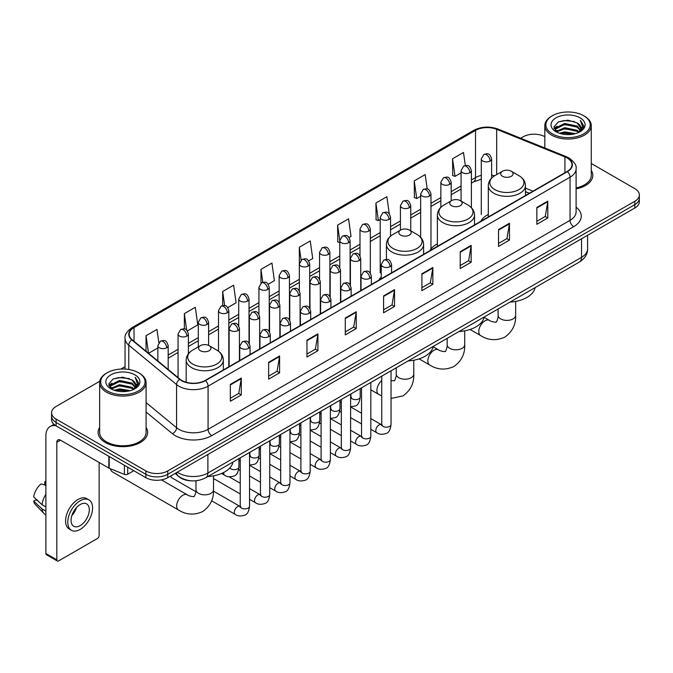 <?xml version="1.0" encoding="UTF-8"?>
<svg xmlns="http://www.w3.org/2000/svg" width="673" height="673" viewBox="0 0 673 673"><rect width="100%" height="100%" fill="white"/><g stroke="black" fill="none" stroke-linecap="round" stroke-linejoin="round"><path stroke-width="1.01" d="M381.238 277.015A27.349 15.79 0 0 0 378.882 280.145M437.366 243.828A27.349 15.79 0 0 0 429.828 250.735M488.304 214.418A27.349 15.79 0 0 0 480.766 221.324M529.315 193.294L525.462 191.729M190.947 480.791A15.479 8.934 180 0 1 179.346 476.997L175.047 473.455M99.781 381.246L56.095 406.467A15.479 8.934 0 0 0 51.56 412.785L51.56 419.523A15.479 8.934 0 0 0 56.095 425.841L145.856 477.67A15.479 8.934 0 0 0 167.754 477.67L634.816 208.016A15.479 8.934 0 0 0 639.35 201.69L639.35 198.325A15.479 8.934 0 0 1 634.816 204.642A15.479 8.934 0 0 0 639.35 198.325L639.35 194.951A15.479 8.934 0 0 0 634.816 188.633L591.264 163.489M51.56 412.785A15.479 8.934 0 0 0 56.095 419.102L145.856 470.923A15.479 8.934 0 0 0 167.754 470.923L167.754 474.297L634.816 204.642L167.754 474.297A15.479 8.934 0 0 1 145.856 474.297A15.479 8.934 0 0 0 167.754 474.297L167.754 477.67M56.095 419.102L56.095 422.476L145.856 474.297L56.095 422.476A15.479 8.934 0 0 1 51.56 416.15A15.479 8.934 0 0 0 56.095 422.476L56.095 425.841M99.646 427.397A24.766 14.301 0 0 0 98.098 432.377A24.766 14.301 0 0 0 105.358 442.489A24.766 14.301 0 0 0 132.354 445.585A24.766 14.301 0 0 0 147.639 432.377A24.766 14.301 0 0 0 146.091 427.397A24.766 14.301 0 0 1 147.639 432.377A24.766 14.301 0 0 1 132.354 445.585A24.766 14.301 0 0 1 105.358 442.489A24.766 14.301 0 0 1 98.098 432.377A24.766 14.301 0 0 1 99.646 427.397M567.129 157.978A16.514 9.531 180 0 1 571.966 164.717A16.514 9.531 180 0 1 567.129 171.464L205.156 380.447A16.514 9.531 180 0 1 179.952 379.168L132.16 339.772A16.514 9.531 180 0 1 129.174 334.304A16.514 9.531 180 0 1 134.011 327.558L475.525 130.385A16.514 9.531 180 0 1 496.674 129.317L564.925 156.91A16.514 9.531 180 0 1 567.129 157.978M567.423 157.81A16.926 9.775 0 0 0 565.16 156.716L496.91 129.123A16.926 9.775 0 0 0 475.239 130.217L133.725 327.389A16.926 9.775 0 0 0 131.824 339.907L179.615 379.311A16.926 9.775 0 0 0 205.45 380.615L567.423 171.632A16.926 9.775 0 0 0 567.423 157.81M230.334 384.409L230.334 401.259L241.279 394.942L241.279 378.083L230.334 384.409M230.334 398.273L238.764 393.402L241.237 378.647A4.131 2.381 -120 0 0 241.279 378.083M238.688 393.444L241.279 394.942M268.645 362.284L268.645 379.143L279.589 372.817L279.589 355.967L268.645 362.284M268.645 376.148L277.074 371.277L279.547 356.522A4.131 2.381 -120 0 0 279.589 355.967M277.007 371.328L279.589 372.817M306.964 340.168L306.964 357.018L317.908 350.7L317.908 333.842L306.964 340.168M306.964 354.032L315.393 349.161L317.866 334.405A4.131 2.381 -120 0 0 317.908 333.842M315.317 349.203L317.908 350.7M345.274 318.043L345.274 334.902L356.219 328.575L356.219 311.725L345.274 318.043M345.274 331.907L353.704 327.044L356.177 312.289A4.131 2.381 -120 0 0 356.219 311.725M353.628 327.086L356.219 328.575M536.844 207.444L536.844 224.294L547.788 217.976L547.788 201.126L536.844 207.444M536.844 221.308L545.273 216.437L547.746 201.681A4.131 2.381 -120 0 0 547.788 201.126M545.197 216.479L547.788 217.976M498.525 229.56L498.525 246.419L509.478 240.101L509.478 223.243L498.525 229.56M498.525 243.424L506.962 238.562L509.427 223.806A4.131 2.381 -120 0 0 509.478 223.243M506.887 238.604L509.478 240.101M460.214 251.685L460.214 268.535L471.159 262.218L471.159 245.367L460.214 251.685M460.214 265.549L468.644 260.678L471.117 245.923A4.131 2.381 -120 0 0 471.159 245.367M468.568 260.72L471.159 262.218M421.904 273.802L421.904 290.66L432.848 284.343L432.848 267.484L421.904 273.802M421.904 287.665L430.333 282.803L432.806 268.047A4.131 2.381 -120 0 0 432.848 267.484M430.257 282.845L432.848 284.343M383.585 295.927L383.585 312.777L394.538 306.459L394.538 289.609L383.585 295.927M383.585 309.79L392.023 304.919L394.487 290.164A4.131 2.381 -120 0 0 394.538 289.609M391.947 304.962L394.538 306.459M576.096 188.886A24.766 14.301 0 0 0 592.812 175.359A24.766 14.301 0 0 0 591.264 170.387A24.766 14.301 0 0 1 592.812 175.359A24.766 14.301 0 0 1 576.096 188.886M167.754 470.923L634.816 201.269A15.479 8.934 0 0 0 639.35 194.951M544.819 136.678A15.479 8.934 0 0 0 523.157 136.804L520.683 138.234M125.052 366.65L120.888 369.056M227.802 307.578L236.088 302.791L233.615 285.184L222.67 291.502L222.67 305.584M187.372 330.914L197.778 324.908L195.305 307.3L184.36 313.618L184.36 328.954M158.845 342.624L156.986 329.425L146.041 335.743L146.041 351.213M349.094 237.552L351.028 236.433L348.555 218.818L337.61 225.144L337.787 241.893M389.288 213.913L386.874 196.701L375.921 203.019L376.098 219.768M427.204 188.97L425.185 174.576L414.24 180.902L414.417 197.652M465.329 165.516L463.495 152.46L452.55 158.778L452.727 175.535M268.233 284.233L274.399 280.666L271.934 263.059L260.981 269.377L260.981 283.182M308.663 260.888L312.718 258.55L310.245 240.942L299.3 247.26L299.359 264.077M299.359 290.803L299.3 263.942M299.3 247.26L301.1 260.098M339.781 242.642L337.61 241.826M337.61 225.144L339.781 240.631A5.157 2.978 0 0 0 341.295 242.734A5.157 2.978 0 0 0 348.597 242.734A5.157 2.978 0 0 0 350.103 240.623C348.008 234.002 345.972 235.323 342.364 236.156A5.157 2.978 60 0 1 344.946 236.408A5.157 2.978 -120 0 1 348.597 242.734M375.921 203.019L378.394 220.626L380.211 219.583M378.394 220.626L375.921 219.709M414.24 180.902L416.713 198.51L420.642 196.238M416.713 198.51L414.24 197.584M452.55 158.778L455.024 176.385L461.072 172.894M455.024 176.385L452.55 175.468M260.981 269.377L262.798 282.307M222.67 291.502L224.647 305.584M184.36 313.618L186.673 330.157M148.582 353.308L157.852 347.958M146.041 335.743L148.497 353.232M552.348 133.86A22.192 12.812 0 0 0 583.727 133.86A22.192 12.812 0 0 0 583.735 115.739A22.192 12.812 0 0 0 583.727 115.739L584.458 116.16A23.219 13.41 0 0 1 591.264 125.641A23.219 13.41 0 0 1 576.929 138.024A23.219 13.41 0 0 1 551.616 135.122A23.219 13.41 0 0 1 544.819 125.641A23.219 13.41 0 0 1 551.616 116.16L552.348 115.739A22.192 12.812 0 0 0 552.348 133.86M576.096 187.935A23.219 13.41 0 0 0 591.264 175.359L591.264 125.641M559.347 133.254L564.697 131.883L575.558 133.624M560.878 133.717L564.697 132.934L573.968 134.011M556.007 131.529L564.697 127.668L577.165 130.293L579.167 131.958M556.537 131.967L564.697 128.72L577.165 131.353L578.612 132.455M555.292 130.814L555.578 128.021L564.697 123.453L577.165 126.087L580.572 129.956M555.175 130.301L555.578 129.073L564.697 124.505L577.165 127.138L580.328 130.453M578.477 132.564A12.905 7.445 0 0 0 580.942 128.19A12.905 7.445 0 0 0 577.165 122.923L580.934 128.442M580.084 117.842A17.027 9.834 0 0 0 556.033 117.825A17.027 9.834 0 0 0 555.923 131.706A17.027 9.834 0 0 0 555.999 131.748A17.027 9.834 0 0 0 580.16 131.706A17.027 9.834 0 0 0 580.084 117.842M577.165 122.923L567.894 120.156L558.371 121.906L553.955 126.903L556.882 132.219M579.537 132.051L583.651 126.827L583.735 125.893L580.387 120.299L582.498 126.566L578.612 132.505M584.458 116.16L583.735 115.739A22.192 12.812 0 0 0 552.348 115.739M580.387 120.299L583.727 126.103M558.144 122.015L563.982 120.576L574.431 121.519M554.123 128.795L556.024 127.306M560.214 125.523L563.982 124.791L574.061 125.615M560.214 129.738L563.982 129.006L574.061 129.83M560.988 133.75L563.982 133.22L573.96 134.02M554.014 128.383L557.135 126.162M555.671 131.218L557.135 130.377M502.504 176.284A6.192 3.575 0 0 0 511.261 176.284A6.192 3.575 0 0 0 511.261 171.228L518.95 175.67A17.069 9.851 0 0 1 518.95 189.601A17.069 9.851 0 0 1 494.815 189.601A17.069 9.851 0 0 1 494.815 175.67C490.617 178.168 488.447 181.483 488.304 185.613A18.575 10.726 0 0 0 493.746 193.201A18.575 10.726 0 0 0 513.995 195.523A18.575 10.726 0 0 0 525.462 185.613C525.327 181.483 523.157 178.168 518.95 175.67L511.261 171.228A6.192 3.575 0 0 0 502.504 171.228A6.192 3.575 0 0 0 502.504 176.284M509.966 302.127A28.384 16.388 0 0 0 535.102 287.615M451.566 205.694A6.192 3.575 0 0 0 460.324 205.694A6.192 3.575 0 0 0 460.324 200.638L468.013 205.08A17.069 9.851 0 0 1 468.013 219.011A17.069 9.851 0 0 1 443.877 219.011A17.069 9.851 0 0 1 443.877 205.08C439.679 207.57 437.509 210.893 437.366 215.024A18.575 10.726 0 0 0 442.809 222.612A18.575 10.726 0 0 0 463.058 224.933A18.575 10.726 0 0 0 474.524 215.024C474.389 210.893 472.219 207.57 468.013 205.08L460.324 200.638A6.192 3.575 0 0 0 451.566 200.638A6.192 3.575 0 0 0 451.566 205.694M459.028 331.537A28.384 16.388 0 0 0 484.156 317.025M400.628 235.104A6.192 3.575 0 0 0 409.386 235.104A6.192 3.575 0 0 0 409.386 230.048L417.075 234.49A17.069 9.851 0 0 1 417.075 248.421A17.069 9.851 0 0 1 392.939 248.421A17.069 9.851 0 0 1 392.939 234.49C388.733 236.98 386.563 240.303 386.428 244.434A18.575 10.726 0 0 0 391.871 252.022A18.575 10.726 0 0 0 412.112 254.344A18.575 10.726 0 0 0 423.586 244.434C423.443 240.303 421.273 236.98 417.075 234.49L409.386 230.048A6.192 3.575 0 0 0 400.628 230.048A6.192 3.575 0 0 0 400.628 235.104M408.09 360.947A28.384 16.388 0 0 0 433.219 346.435M110.54 468.812A8.774 5.064 120 0 0 112.282 471.781L178.471 509.999A8.774 5.064 -60 0 1 177.125 502.975A8.774 5.064 -60 0 1 182.863 495.244A8.774 5.064 -60 0 1 187.245 494.806C188.247 496.001 194.892 497.204 193.959 496.338C194.236 497.591 196.516 491.231 195.978 489.759A8.774 5.064 180 0 0 198.552 493.343A8.774 5.064 180 0 0 210.96 493.343A8.774 5.064 180 0 0 213.526 489.759C213.905 498.844 210.304 506.096 202.724 511.53C194.236 515.375 186.152 514.862 178.471 509.999M200.377 350.717A6.192 3.575 0 0 0 209.135 350.717A6.192 3.575 0 0 0 209.135 345.661L216.824 350.103A17.069 9.851 0 0 1 216.824 364.034A17.069 9.851 0 0 1 192.688 364.034A17.069 9.851 0 0 1 192.688 350.103C188.482 352.602 186.312 355.916 186.177 360.047A18.575 10.726 0 0 0 191.62 367.635A18.575 10.726 0 0 0 211.86 369.957A18.575 10.726 0 0 0 223.327 360.047C223.192 355.916 221.022 352.602 216.824 350.103L209.135 345.661A6.192 3.575 0 0 0 200.377 345.661A6.192 3.575 0 0 0 200.377 350.717M207.831 476.56A28.384 16.388 0 0 0 232.967 462.048M195.885 491.685L171.817 477.796A4.644 2.684 -60 0 1 171.236 477.224A4.644 2.684 -60 0 1 170.858 475.878M127.702 467.188L127.702 474.246L133.818 470.713M55.918 425.74A20.644 11.921 -120 0 0 50.155 426.505A20.644 11.921 -120 0 0 45.882 435.961L45.882 553.509L56.826 559.835L56.826 442.279A5.157 2.978 60 0 1 57.895 439.915A5.157 2.978 60 0 1 60.477 440.167L108.849 468.097L108.849 456.302M56.826 559.835A2.583 1.489 120 0 0 57.356 561.013L46.412 554.695A2.583 1.489 -60 0 1 45.882 553.509M57.356 561.013A2.583 1.489 120 0 0 58.652 560.887L97.333 538.551A2.583 1.489 120 0 0 99.15 535.397L99.15 462.502M127.702 474.246A2.583 1.489 180 0 1 124.404 474.415L109.194 468.265A2.583 1.489 180 0 1 108.849 468.097M80.18 525.621A12.905 7.445 120 0 0 88.609 514.248A12.905 7.445 120 0 0 86.632 503.909A12.905 7.445 120 0 0 80.18 504.548A12.905 7.445 120 0 0 71.75 515.922A12.905 7.445 120 0 0 73.727 526.261A12.905 7.445 120 0 0 80.18 525.621M71.843 515.619A12.905 7.445 120 0 0 76.47 507.602M45.882 482.129L44.788 481.792L44.788 484.383L45.882 485.014M88.954 499.888L86.767 498.626A17.548 10.129 120 0 0 77.992 499.492A17.548 10.129 120 0 0 66.526 514.954A17.548 10.129 120 0 0 69.218 529.02L71.405 530.282A17.548 10.129 120 0 0 80.18 529.407A17.548 10.129 120 0 0 91.637 513.953A17.548 10.129 120 0 0 88.954 499.888A17.548 10.129 120 0 0 80.18 500.762A17.548 10.129 120 0 0 68.713 516.225A17.548 10.129 120 0 0 71.405 530.282M45.882 494.192A17.027 9.834 120 0 0 42.004 504.683L33.65 496.867A13.418 7.748 120 0 1 41.137 483.904L45.882 485.342M45.882 506.92L42.004 504.683M38.168 501.099L35.896 499.787L33.65 501.082L42.004 508.897L45.882 511.135M42.004 508.897A17.027 9.834 120 0 0 44.107 513.65A17.027 9.834 120 0 0 45.394 514.668L45.882 514.946M45.882 481.489A13.418 7.748 120 0 0 44.788 481.792M33.65 501.082A13.418 7.748 120 0 0 35.24 504.422L44.107 513.65M107.184 390.87A22.192 12.812 0 0 0 138.562 390.87A22.192 12.812 0 0 0 138.562 372.758L139.294 373.179A23.219 13.41 0 0 1 146.091 382.659A23.219 13.41 0 0 1 131.757 395.043A23.219 13.41 0 0 1 106.452 392.14A23.219 13.41 0 0 1 99.646 382.659A23.219 13.41 0 0 1 106.452 373.179L107.184 372.758A22.192 12.812 0 0 0 107.184 390.87M99.646 382.659L99.646 432.377A23.219 13.41 0 0 0 106.452 441.858A23.219 13.41 0 0 0 131.757 444.76A23.219 13.41 0 0 0 146.091 432.377L146.091 382.659M114.174 390.264L119.533 388.893L130.385 390.634M115.714 390.735L119.533 389.953L128.804 391.03L118.81 390.239L115.815 390.761M110.835 388.548L119.533 384.678L131.992 387.312L134.003 388.977M111.373 388.986L119.533 385.738L131.992 388.363L133.439 389.474M110.128 387.833L110.414 385.032L119.533 380.472L131.992 383.097L135.408 386.967M110.01 387.32L110.414 386.083L119.533 381.524L131.992 384.148L135.164 387.471M133.313 389.583A12.905 7.445 0 0 0 135.769 385.208A12.905 7.445 0 0 0 131.992 379.942L135.761 385.461M134.911 374.861A17.027 9.834 0 0 0 110.868 374.844A17.027 9.834 0 0 0 110.759 388.725A17.027 9.834 0 0 0 110.826 388.767A17.027 9.834 0 0 0 134.987 388.725A17.027 9.834 0 0 0 134.911 374.861M131.992 379.942L122.722 377.174L113.199 378.924L108.782 383.913L111.71 389.238M134.364 389.07L138.478 383.846L138.562 382.912L135.214 377.317L137.326 383.585L133.447 389.524M139.294 373.179L138.562 372.758A22.192 12.812 0 0 0 107.184 372.758M135.214 377.317L138.562 383.122M112.98 379.034L118.81 377.595L129.258 378.529M108.95 385.814L110.852 384.317M115.049 382.542L118.81 381.81L128.888 382.634M115.049 386.748L118.81 386.024L128.888 386.849M108.841 385.402L111.97 383.181M110.507 388.228L111.97 387.396M177.31 472.152A20.644 11.921 0 0 0 178.698 473.035A20.644 11.921 0 0 0 207.89 473.035L581.539 257.313A20.644 11.921 0 0 0 587.588 248.884C587.739 254.007 585.014 258.39 579.403 262.033L205.753 477.763A10.322 5.956 60 0 0 207.89 473.035L207.89 454.494M581.539 238.772L581.539 257.313A10.322 5.956 60 0 1 579.403 262.033M176.477 472.631A10.322 6.907 129.5 0 0 178.278 475.988L175.14 473.405M634.816 208.016L634.816 201.269M145.856 477.67L145.856 470.923M576.096 207.183A25.801 14.899 180 0 1 573.699 226.658L211.726 435.641A5.157 2.978 60 0 1 208.075 429.324L570.048 220.34A20.644 11.921 0 0 0 576.096 211.911L576.096 168.763A20.644 11.921 180 0 1 570.048 177.192A5.157 2.978 -120 0 0 567.423 171.632M211.726 435.641A25.801 14.899 180 0 1 175.232 435.641A25.801 14.899 180 0 1 172.338 433.648L146.091 412.011M179.615 379.311A5.157 3.449 129.5 0 0 176.57 384.586L176.57 427.725A20.644 11.921 0 0 0 178.883 429.324A20.644 11.921 0 0 0 208.075 429.324L208.075 386.176A20.644 11.921 180 0 1 176.57 384.586L128.779 345.182A20.644 11.921 180 0 1 125.052 338.342L125.052 369.065M576.096 168.763C576.778 165.541 574.414 161.941 568.979 157.978L566.262 156.658A5.157 2.414 112 0 0 565.16 156.716M566.262 156.658L498.02 129.073C489.473 126.044 481.355 126.482 473.674 130.385A5.157 2.978 60 0 1 475.239 130.217M133.725 327.389A5.157 2.978 -120 0 0 132.16 327.558C126.81 331.41 124.438 335.003 125.052 338.342M131.824 339.907A5.157 3.449 129.5 0 0 128.779 345.182L128.779 369.469M498.02 129.073A5.157 2.414 112 0 0 496.91 129.123M205.45 380.615A5.157 2.978 60 0 1 208.075 386.176L570.048 177.192L570.048 220.34A5.157 2.978 60 0 0 573.699 226.658M146.091 402.597L176.57 427.725A5.157 3.449 -50.5 0 1 172.338 433.648M134.011 327.558L134.011 341.295M564.925 156.91L564.925 172.734M496.674 129.317L496.674 174.593M532.966 191.182L525.462 188.146M494.596 175.796A16.514 9.531 0 0 0 491.61 175.131M481.288 175.417A16.514 9.531 0 0 0 475.525 177.579L471.394 179.96M475.525 130.385L475.525 177.579A9.287 5.359 60 0 1 473.607 181.828L471.394 183.106M461.072 185.925L451.179 191.637M440.857 197.593L430.964 203.305M420.642 209.261L410.749 214.973M400.427 220.937L390.533 226.65M380.211 232.606L370.318 238.318M359.996 244.274L350.103 249.994M339.781 255.95L329.888 261.662M319.566 267.618L309.673 273.331M299.359 279.295L289.457 285.007M279.144 290.963L269.242 296.675M258.928 302.631L249.027 308.343M238.713 314.308L228.812 320.02M218.498 325.976L208.596 331.688M198.283 337.644L188.381 343.356M178.067 349.321L168.174 355.033M383.585 296.457L394.487 290.164M421.904 274.34L432.806 268.047M460.214 252.215L471.117 245.923M498.525 230.099L509.427 223.806M536.844 207.982L547.746 201.681M345.274 318.581L356.177 312.289M306.964 340.698L317.866 334.405M268.645 362.823L279.547 356.522M230.334 384.939L241.237 378.647M515.661 301.42L515.661 315.326A8.774 5.064 180 0 1 513.087 318.909A8.774 5.064 180 0 1 500.678 318.909A8.774 5.064 180 0 1 498.113 315.326C498.643 316.798 496.363 323.158 496.085 321.904C497.027 322.771 490.381 321.568 489.38 320.373L484.097 317.328M515.661 315.326C516.031 324.411 512.431 331.663 504.859 337.097C496.371 340.942 488.287 340.429 480.606 335.566A8.774 5.064 -60 0 1 479.26 328.533A8.774 5.064 -60 0 1 484.989 320.811A8.774 5.064 -60 0 1 489.38 320.373M464.715 330.83L464.715 344.736A8.774 5.064 180 0 1 462.149 348.32A8.774 5.064 180 0 1 449.741 348.32A8.774 5.064 180 0 1 447.175 344.736C447.705 346.2 445.425 352.559 445.147 351.314C446.09 352.181 439.444 350.978 438.434 349.783L433.16 346.73M464.715 344.736C465.093 353.821 461.493 361.073 453.922 366.507C445.433 370.352 437.341 369.839 429.668 364.976A8.774 5.064 -60 0 1 428.322 357.943A8.774 5.064 -60 0 1 434.051 350.212A8.774 5.064 -60 0 1 438.434 349.783M413.777 360.24L413.777 374.146A8.774 5.064 180 0 1 411.211 377.73A8.774 5.064 180 0 1 398.803 377.73A8.774 5.064 180 0 1 396.237 374.146C396.767 375.61 394.487 381.97 394.21 380.725L391.038 380.725M381.751 395.951L378.731 394.386A8.774 5.064 -60 0 1 377.158 388.237A8.774 5.064 -60 0 1 381.751 380.582M390.046 266.659A5.157 2.978 0 0 0 391.56 264.556C389.465 257.936 387.429 259.256 383.82 260.089A5.157 2.978 60 0 1 386.395 260.342A5.157 2.978 -120 0 1 390.046 266.659A5.157 2.978 0 0 1 382.752 266.659A5.157 2.978 0 0 1 381.238 264.556L383.82 260.089M370.823 429.298L376.779 432.731A4.644 2.684 -60 0 1 376.064 429.012A4.644 2.684 -60 0 1 379.101 424.915A4.644 2.684 -60 0 1 379.303 424.806A4.644 2.684 -60 0 1 381.423 424.688L370.823 418.572M382.02 425.159L381.599 425.504L381.751 424.495A4.644 2.684 -0 0 0 383.114 426.396A4.644 2.684 -0 0 0 389.465 426.505A4.644 2.684 -0 0 0 391.038 424.495C390.407 429.887 388.733 432.907 386.033 433.538C382.146 434.716 379.067 434.447 376.779 432.731M369.83 278.336A5.157 2.978 0 0 0 371.345 276.224C369.25 269.604 367.214 270.925 363.605 271.757A5.157 2.978 60 0 1 366.179 272.01A5.157 2.978 -120 0 1 369.83 278.336A5.157 2.978 0 0 1 362.537 278.336A5.157 2.978 0 0 1 361.022 276.224L363.605 271.757M350.608 440.966L356.564 444.407A4.644 2.684 -60 0 1 355.849 440.68A4.644 2.684 -60 0 1 358.886 436.592A4.644 2.684 -60 0 1 359.088 436.483A4.644 2.684 -60 0 1 361.208 436.356L350.608 430.24M361.805 436.827L361.393 437.172L361.536 436.171A4.644 2.684 -0 0 0 362.898 438.064A4.644 2.684 -0 0 0 369.25 438.182A4.644 2.684 -0 0 0 370.823 436.171C370.192 441.564 368.518 444.575 365.818 445.206C361.931 446.384 358.852 446.123 356.564 444.407M349.615 290.004A5.157 2.978 0 0 0 351.129 287.901C349.035 281.28 346.999 282.601 343.39 283.426A5.157 2.978 60 0 1 345.964 283.686A5.157 2.978 -120 0 1 349.615 290.004A5.157 2.978 0 0 1 342.321 290.004A5.157 2.978 0 0 1 340.807 287.901L343.39 283.426M330.393 452.643L336.349 456.075A4.644 2.684 -60 0 1 335.634 452.357A4.644 2.684 -60 0 1 338.67 448.26A4.644 2.684 -60 0 1 338.872 448.151A4.644 2.684 -60 0 1 340.992 448.033L330.393 441.917M341.59 448.496L341.177 448.841L341.32 447.839A4.644 2.684 -0 0 0 342.683 449.732A4.644 2.684 -0 0 0 349.035 449.85A4.644 2.684 -0 0 0 350.608 447.839C349.977 453.232 348.303 456.244 345.602 456.874C341.716 458.061 338.637 457.791 336.349 456.075M329.4 301.672A5.157 2.978 0 0 0 330.914 299.569C328.819 292.948 326.784 294.269 323.175 295.102A5.157 2.978 60 0 1 325.749 295.354A5.157 2.978 -120 0 1 329.4 301.672A5.157 2.978 0 0 1 322.106 301.672A5.157 2.978 0 0 1 320.592 299.569L323.175 295.102M310.177 464.311L316.133 467.743A4.644 2.684 -60 0 1 315.418 464.025A4.644 2.684 -60 0 1 318.455 459.937A4.644 2.684 -60 0 1 318.657 459.819A4.644 2.684 -60 0 1 320.777 459.701L310.177 453.585M321.374 460.172L320.962 460.517L321.105 459.508A4.644 2.684 -0 0 0 322.468 461.409A4.644 2.684 -0 0 0 328.819 461.518A4.644 2.684 -0 0 0 330.393 459.508C329.762 464.9 328.088 467.92 325.387 468.551C321.501 469.729 318.422 469.46 316.133 467.743M309.185 313.349A5.157 2.978 0 0 0 310.699 311.237C308.604 304.625 306.568 305.937 302.959 306.77A5.157 2.978 60 0 1 305.534 307.023A5.157 2.978 -120 0 1 309.185 313.349A5.157 2.978 0 0 1 301.891 313.349A5.157 2.978 0 0 1 300.377 311.237L302.959 306.77M289.962 475.979L295.918 479.42A4.644 2.684 -60 0 1 295.203 475.693A4.644 2.684 -60 0 1 298.24 471.605A4.644 2.684 -60 0 1 298.442 471.495A4.644 2.684 -60 0 1 300.562 471.378L289.962 465.253M301.159 471.84L300.747 472.185L300.89 471.184A4.644 2.684 -0 0 0 302.253 473.077A4.644 2.684 -0 0 0 308.604 473.195A4.644 2.684 -0 0 0 310.177 471.184C309.546 476.577 307.872 479.588 305.172 480.219C301.285 481.397 298.206 481.136 295.918 479.42M288.969 325.017A5.157 2.978 0 0 0 290.484 322.914C288.389 316.293 286.353 317.614 282.744 318.438A5.157 2.978 60 0 1 285.318 318.699A5.157 2.978 -120 0 1 288.969 325.017A5.157 2.978 0 0 1 281.676 325.017A5.157 2.978 0 0 1 280.161 322.914L282.744 318.438M269.747 487.656L275.703 491.088A4.644 2.684 -60 0 1 274.988 487.37A4.644 2.684 -60 0 1 278.025 483.273A4.644 2.684 -60 0 1 278.227 483.164A4.644 2.684 -60 0 1 280.347 483.046L269.747 476.93M280.944 483.517L280.532 483.853L280.675 482.852A4.644 2.684 -0 0 0 282.037 484.745A4.644 2.684 -0 0 0 288.389 484.863A4.644 2.684 -0 0 0 289.962 482.852C289.331 488.245 287.657 491.256 284.957 491.887C281.078 493.073 277.991 492.804 275.703 491.088M268.754 336.685A5.157 2.978 0 0 0 270.268 334.582C268.174 327.961 266.138 329.282 262.529 330.115A5.157 2.978 60 0 1 265.103 330.367A5.157 2.978 -120 0 1 268.754 336.685A5.157 2.978 0 0 1 261.461 336.685A5.157 2.978 0 0 1 259.946 334.582L262.529 330.115M249.54 499.324L255.488 502.756A4.644 2.684 -60 0 1 254.773 499.038A4.644 2.684 -60 0 1 257.809 494.949A4.644 2.684 -60 0 1 258.011 494.832A4.644 2.684 -60 0 1 260.131 494.714L249.54 488.598M260.729 495.185L260.316 495.53L260.459 494.52A4.644 2.684 -0 0 0 261.822 496.422A4.644 2.684 -0 0 0 268.182 496.539A4.644 2.684 -0 0 0 269.747 494.52C269.116 499.921 267.442 502.933 264.741 503.564C260.863 504.742 257.776 504.472 255.488 502.756M248.539 348.362A5.157 2.978 0 0 0 250.053 346.25C247.958 339.638 245.923 340.95 242.314 341.783A5.157 2.978 60 0 1 244.888 342.044A5.157 2.978 -120 0 1 248.539 348.362A5.157 2.978 0 0 1 241.245 348.362A5.157 2.978 0 0 1 239.731 346.25L242.314 341.783M211.625 500.779L235.272 514.433A4.644 2.684 -60 0 1 234.557 510.706A4.644 2.684 -60 0 1 237.594 506.618A4.644 2.684 -60 0 1 237.796 506.508A4.644 2.684 -60 0 1 239.916 506.39L213.501 491.139M240.513 506.853L240.101 507.198L240.244 506.197A4.644 2.684 -0 0 0 241.607 508.09A4.644 2.684 -0 0 0 247.967 508.208A4.644 2.684 -0 0 0 249.54 506.197C248.901 511.589 247.227 514.601 244.526 515.232C240.648 516.41 237.561 516.149 235.272 514.433M359.214 260.535A5.157 2.978 0 0 0 360.728 258.424C358.633 251.803 356.597 253.124 352.98 253.957A5.157 2.978 60 0 1 355.563 254.209A5.157 2.978 -120 0 1 359.214 260.535A5.157 2.978 0 0 1 351.912 260.535A5.157 2.978 0 0 1 350.406 258.424L352.98 253.957M351.188 397.625L350.768 397.97L350.919 396.961A4.644 2.684 -0 0 0 352.282 398.862A4.644 2.684 -0 0 0 358.633 398.971A4.644 2.684 -0 0 0 360.206 396.961C359.567 402.353 357.901 405.365 355.201 406.004L350.608 406.77M338.999 272.203A5.157 2.978 0 0 0 340.513 270.1C338.418 263.48 336.382 264.792 332.765 265.625A5.157 2.978 60 0 1 335.347 265.885A5.157 2.978 -120 0 1 338.999 272.203A5.157 2.978 0 0 1 331.696 272.203A5.157 2.978 0 0 1 330.191 270.1L332.765 265.625M330.973 409.293L330.552 409.638L330.704 408.637A4.644 2.684 -0 0 0 332.067 410.53A4.644 2.684 -0 0 0 338.418 410.648A4.644 2.684 -0 0 0 339.991 408.637C339.36 414.03 337.686 417.041 334.986 417.672L330.393 418.438M318.783 283.871A5.157 2.978 0 0 0 320.298 281.768C318.203 275.148 316.167 276.468 312.55 277.301A5.157 2.978 60 0 1 315.132 277.554A5.157 2.978 -120 0 1 318.783 283.871A5.157 2.978 0 0 1 311.481 283.871A5.157 2.978 0 0 1 309.975 281.768L312.55 277.301M310.758 420.962L310.337 421.306L310.489 420.305A4.644 2.684 -0 0 0 311.851 422.198A4.644 2.684 -0 0 0 318.203 422.316A4.644 2.684 -0 0 0 319.776 420.305C319.145 425.698 317.471 428.709 314.771 429.34L310.177 430.114M298.568 295.548A5.157 2.978 0 0 0 300.082 293.436C297.988 286.816 295.952 288.137 292.334 288.969A5.157 2.978 60 0 1 294.917 289.222A5.157 2.978 -120 0 1 298.568 295.548A5.157 2.978 0 0 1 291.266 295.548A5.157 2.978 0 0 1 289.76 293.436L292.334 288.969M290.543 432.638L290.122 432.983L290.273 431.973A4.644 2.684 -0 0 0 291.636 433.875A4.644 2.684 -0 0 0 297.988 433.984A4.644 2.684 -0 0 0 299.561 431.973C298.93 437.366 297.256 440.386 294.555 441.017L289.962 441.782M278.353 307.216A5.157 2.978 0 0 0 279.867 305.113C277.772 298.492 275.737 299.805 272.119 300.638A5.157 2.978 60 0 1 274.702 300.898A5.157 2.978 -120 0 1 278.353 307.216A5.157 2.978 0 0 1 271.051 307.216A5.157 2.978 0 0 1 269.545 305.113L272.119 300.638M270.327 444.306L269.907 444.651L270.058 443.65A4.644 2.684 -0 0 0 271.421 445.543A4.644 2.684 -0 0 0 277.772 445.661A4.644 2.684 -0 0 0 279.345 443.65C278.715 449.042 277.04 452.054 274.34 452.685L269.747 453.451M258.138 318.884A5.157 2.978 0 0 0 259.652 316.781C257.557 310.16 255.521 311.481 251.912 312.314A5.157 2.978 60 0 1 254.487 312.566A5.157 2.978 -120 0 1 258.138 318.884A5.157 2.978 0 0 1 250.836 318.884A5.157 2.978 0 0 1 249.33 316.781L251.912 312.314M250.112 455.974L249.691 456.319L249.843 455.318A4.644 2.684 -0 0 0 251.206 457.211A4.644 2.684 -0 0 0 257.557 457.329A4.644 2.684 -0 0 0 259.13 455.318C258.499 460.711 256.825 463.722 254.125 464.353L249.54 465.127M237.922 330.561A5.157 2.978 0 0 0 239.437 328.449C237.342 321.829 235.306 323.149 231.697 323.982A5.157 2.978 60 0 1 234.271 324.235A5.157 2.978 -120 0 1 237.922 330.561A5.157 2.978 0 0 1 230.62 330.561A5.157 2.978 0 0 1 229.114 328.449L231.697 323.982M229.888 467.878A4.644 2.684 -0 0 0 230.99 468.888A4.644 2.684 -0 0 0 237.342 468.997A4.644 2.684 -0 0 0 238.915 466.986C238.284 472.379 236.61 475.399 233.91 476.03C230.023 477.207 226.944 476.938 224.656 475.222A4.644 2.684 -60 0 1 223.688 473.102A4.644 2.684 -60 0 1 223.739 472.454M490.095 161.032A5.157 2.978 0 0 0 491.61 158.929C489.515 152.308 487.479 153.629 483.87 154.453A5.157 2.978 60 0 1 486.453 154.714A5.157 2.978 -120 0 1 490.095 161.032A5.157 2.978 0 0 1 482.802 161.032A5.157 2.978 0 0 1 481.288 158.929L483.87 154.453M469.88 172.7A5.157 2.978 0 0 0 471.394 170.597C469.3 163.976 467.264 165.297 463.655 166.13A5.157 2.978 60 0 1 466.238 166.382A5.157 2.978 -120 0 1 469.88 172.7A5.157 2.978 0 0 1 462.587 172.7A5.157 2.978 0 0 1 461.072 170.597L463.655 166.13M449.673 184.377A5.157 2.978 0 0 0 451.179 182.265C449.084 175.653 447.049 176.965 443.44 177.798A5.157 2.978 60 0 1 446.022 178.059A5.157 2.978 -120 0 1 449.673 184.377A5.157 2.978 0 0 1 442.371 184.377A5.157 2.978 0 0 1 440.857 182.265L443.44 177.798M429.458 196.045A5.157 2.978 0 0 0 430.964 193.942C428.869 187.321 426.833 188.642 423.224 189.475A5.157 2.978 60 0 1 425.807 189.727A5.157 2.978 -120 0 1 429.458 196.045A5.157 2.978 0 0 1 422.156 196.045A5.157 2.978 0 0 1 420.642 193.942L423.224 189.475M409.243 207.721A5.157 2.978 0 0 0 410.749 205.61C408.654 198.989 406.618 200.31 403.009 201.143A5.157 2.978 60 0 1 405.592 201.395A5.157 2.978 -120 0 1 409.243 207.721A5.157 2.978 0 0 1 401.941 207.721A5.157 2.978 0 0 1 400.427 205.61L403.009 201.143M389.028 219.39A5.157 2.978 0 0 0 390.533 217.278C388.439 210.666 386.403 211.978 382.794 212.811A5.157 2.978 60 0 1 385.377 213.072A5.157 2.978 -120 0 1 389.028 219.39A5.157 2.978 0 0 1 381.726 219.39A5.157 2.978 0 0 1 380.211 217.278L382.794 212.811M368.812 231.058A5.157 2.978 0 0 0 370.318 228.955C368.224 222.334 366.188 223.655 362.579 224.488A5.157 2.978 60 0 1 365.161 224.74A5.157 2.978 -120 0 1 368.812 231.058A5.157 2.978 0 0 1 361.51 231.058A5.157 2.978 0 0 1 359.996 228.955L362.579 224.488M328.382 254.402A5.157 2.978 0 0 0 329.888 252.291C327.793 245.679 325.757 246.991 322.148 247.824A5.157 2.978 60 0 1 324.731 248.085A5.157 2.978 -120 0 1 328.382 254.402A5.157 2.978 0 0 1 321.08 254.402A5.157 2.978 0 0 1 319.566 252.291L322.148 247.824M308.167 266.071A5.157 2.978 0 0 0 309.673 263.967C307.578 257.347 305.542 258.668 301.933 259.5A5.157 2.978 60 0 1 304.516 259.753A5.157 2.978 -120 0 1 308.167 266.071A5.157 2.978 0 0 1 300.865 266.071A5.157 2.978 0 0 1 299.359 263.967L301.933 259.5M287.951 277.747A5.157 2.978 0 0 0 289.457 275.636C287.363 269.015 285.327 270.336 281.718 271.169A5.157 2.978 60 0 1 284.3 271.421A5.157 2.978 -120 0 1 287.951 277.747A5.157 2.978 0 0 1 280.649 277.747A5.157 2.978 0 0 1 279.144 275.636L281.718 271.169M267.736 289.415A5.157 2.978 0 0 0 269.242 287.312C267.147 280.691 265.112 282.004 261.503 282.837A5.157 2.978 60 0 1 264.085 283.097A5.157 2.978 -120 0 1 267.736 289.415A5.157 2.978 0 0 1 260.434 289.415A5.157 2.978 0 0 1 258.928 287.312L261.503 282.837M247.521 301.083A5.157 2.978 0 0 0 249.027 298.98C246.932 292.36 244.905 293.68 241.287 294.513A5.157 2.978 60 0 1 243.87 294.766A5.157 2.978 -120 0 1 247.521 301.083A5.157 2.978 0 0 1 240.219 301.083A5.157 2.978 0 0 1 238.713 298.98L241.287 294.513M227.306 312.76A5.157 2.978 0 0 0 228.812 310.648C226.725 304.028 224.689 305.349 221.072 306.181A5.157 2.978 60 0 1 223.655 306.434A5.157 2.978 -120 0 1 227.306 312.76A5.157 2.978 0 0 1 220.004 312.76A5.157 2.978 0 0 1 218.498 310.648L221.072 306.181M207.091 324.428A5.157 2.978 0 0 0 208.596 322.325C206.51 315.704 204.474 317.017 200.857 317.849A5.157 2.978 60 0 1 203.439 318.11A5.157 2.978 -120 0 1 207.091 324.428A5.157 2.978 0 0 1 199.788 324.428A5.157 2.978 0 0 1 198.283 322.325L200.857 317.849M186.875 336.096A5.157 2.978 0 0 0 188.381 333.993C186.295 327.372 184.259 328.693 180.642 329.526A5.157 2.978 60 0 1 183.224 329.778A5.157 2.978 -120 0 1 186.875 336.096A5.157 2.978 0 0 1 179.573 336.096A5.157 2.978 0 0 1 178.067 333.993L180.642 329.526M166.66 347.773A5.157 2.978 0 0 0 168.174 345.661C166.08 339.041 164.044 340.361 160.426 341.194A5.157 2.978 60 0 1 163.009 341.447A5.157 2.978 -120 0 1 166.66 347.773A5.157 2.978 0 0 1 159.358 347.773A5.157 2.978 0 0 1 157.852 345.661L160.426 341.194M56.826 442.279L60.477 440.167M109.194 456.496L109.194 468.265M124.404 474.415L124.404 465.279M205.753 477.763C197.45 481.935 189.147 481.935 180.835 477.763L178.278 475.988M587.588 248.884L587.588 235.281M473.674 130.385L132.16 327.558M481.288 179.22L473.607 181.828M461.072 189.063L451.179 194.775M440.857 200.739L430.964 206.451M420.642 212.407L410.749 218.119M400.427 224.075L390.533 229.787M380.211 235.752L370.318 241.464M359.996 247.42L350.103 253.132M339.781 259.088L329.888 264.8M319.566 270.765L309.673 276.477M299.359 282.433L289.457 288.145M279.144 294.101L269.242 299.813M258.928 305.778L249.027 311.49M238.713 317.446L228.812 323.158M218.498 329.114L208.596 334.826M198.283 340.79L188.381 346.502M178.067 352.459L168.174 358.171M529.432 193.227L525.462 191.62M555.141 130.629L555.141 129.78M544.819 147.993L544.819 125.641M480.606 335.566L470.04 329.467M525.462 195.515L525.462 185.613M488.304 216.967L488.304 185.613M502.504 171.228L494.815 175.67M498.113 308.966L498.113 315.326M429.668 364.976L419.102 358.877M474.524 224.925L474.524 215.024M437.366 246.377L437.366 215.024M451.566 200.638L443.877 205.08M447.175 338.376L447.175 344.736M413.777 374.146C414.156 383.223 410.555 390.483 402.984 395.917L391.038 398.466M378.731 394.386L370.823 389.827M423.586 254.335L423.586 244.434M386.428 259.399L386.428 244.434M400.628 230.048L392.939 234.49M396.237 367.786L396.237 374.146M213.526 475.853L213.526 489.759M223.327 369.948L223.327 360.047M186.177 382.256L186.177 360.047M200.377 345.661L192.688 350.103M187.245 494.806L161.402 479.883M195.978 480.758L195.978 489.759M382.365 425.058L381.423 424.688M391.038 370.781L391.038 424.495M391.56 272.826L391.56 264.556M361.536 423.931L350.608 417.63M341.32 412.263L339.714 411.338M381.751 376.148L381.751 424.495M381.238 278.782L381.238 264.556M361.536 413.214L350.608 406.904M362.15 436.735L361.208 436.356M370.823 382.457L370.823 436.171M371.345 284.494L371.345 276.224M341.32 435.608L330.393 429.298M321.105 423.931L319.498 423.006M361.536 387.816L361.536 436.171M361.022 290.458L361.022 276.224M341.32 424.882L330.393 418.572M341.934 448.403L340.992 448.033M350.608 394.126L350.608 447.839M351.129 296.17L351.129 287.901M321.105 447.276L310.177 440.966M300.89 435.608L299.283 434.682M341.32 399.493L341.32 447.839M340.807 302.127L340.807 287.901M321.105 436.55L310.177 430.24M321.719 460.071L320.777 459.701M330.393 405.794L330.393 459.508M330.914 307.839L330.914 299.569M300.89 458.952L289.962 452.643M280.675 447.276L279.068 446.35M321.105 411.161L321.105 459.508M320.592 313.795L320.592 299.569M300.89 448.226L289.962 441.917M301.504 471.748L300.562 471.378M310.177 417.47L310.177 471.184M310.699 319.507L310.699 311.237M280.675 470.62L269.747 464.311M260.459 458.952L258.853 458.019M300.89 422.829L300.89 471.184M300.377 325.471L300.377 311.237M280.675 459.895L269.747 453.585M281.289 483.416L280.347 483.046M289.962 429.138L289.962 482.852M290.484 331.183L290.484 322.914M260.459 482.289L249.54 475.979M240.244 470.62L238.637 469.695M280.675 434.506L280.675 482.852M280.161 337.139L280.161 322.914M260.459 471.563L249.54 465.253M261.074 495.084L260.131 494.714M269.747 440.815L269.747 494.52M270.268 342.851L270.268 334.582M240.244 493.965L213.526 478.537M260.459 446.174L260.459 494.52M259.946 348.807L259.946 334.582M240.244 483.239L229.039 476.762M240.858 506.761L239.916 506.39M249.54 452.483L249.54 506.197M250.053 354.52L250.053 346.25M240.244 457.842L240.244 506.197M239.731 360.484L239.731 346.25M170.521 476.072L171.236 477.224M351.533 397.524L350.591 397.154M360.206 388.59L360.206 396.961M360.728 290.627L360.728 258.424M350.919 393.949L350.919 396.961M341.32 402.53L339.991 401.764M350.406 285.259L350.406 258.424M331.318 409.201L330.376 408.822M339.991 400.258L339.991 408.637M340.513 302.295L340.513 270.1M330.704 405.617L330.704 408.637M321.105 414.198L319.776 413.432M330.191 296.936L330.191 270.1M311.103 420.869L310.16 420.499M319.776 411.926L319.776 420.305M320.298 313.971L320.298 281.768M310.489 417.294L310.489 420.305M300.89 425.874L299.561 425.109M309.975 308.604L309.975 281.768M290.887 432.537L289.945 432.167M299.561 423.603L299.561 431.973M300.082 325.639L300.082 293.436M290.273 428.962L290.273 431.973M280.675 437.543L279.345 436.777M289.76 320.272L289.76 293.436M270.672 444.214L269.73 443.835M279.345 435.271L279.345 443.65M279.867 337.308L279.867 305.113M270.058 440.63L270.058 443.65M260.459 449.219L259.13 448.445M269.545 331.949L269.545 305.113M250.457 455.882L249.515 455.512M259.13 446.939L259.13 455.318M259.652 348.984L259.652 316.781M249.843 452.306L249.843 455.318M240.244 460.887L238.915 460.122M249.33 343.617L249.33 316.781M238.915 458.616L238.915 466.986M239.437 360.652L239.437 328.449M224.656 475.222L221.594 473.455M229.114 366.608L229.114 328.449M491.61 178.101L491.61 158.929M481.288 214.544L481.288 158.929M471.394 207.688L471.394 170.597M461.072 201.076L461.072 170.597M451.179 200.865L451.179 182.265M440.857 207.326L440.857 182.265M430.964 248.985L430.964 193.942M420.642 237.3L420.642 193.942M410.749 230.839L410.749 205.61M400.427 230.166L400.427 205.61M390.533 236.173L390.533 217.278M380.211 272.901L380.211 217.278M370.318 273.145L370.318 228.955M359.996 255.79L359.996 228.955M350.103 284.814L350.103 240.623M339.781 267.459L339.781 240.623L342.364 236.156M329.888 296.49L329.888 252.291M319.566 279.135L319.566 252.291M309.673 308.158L309.673 263.967M289.457 319.826L289.457 275.636M279.144 302.471L279.144 275.636M269.242 331.503L269.242 287.312M258.928 314.148L258.928 287.312M249.027 343.171L249.027 298.98M238.713 325.816L238.713 298.98M228.812 366.263L228.812 310.648M218.498 351.205L218.498 310.648M208.596 345.392L208.596 322.325M198.283 346.873L198.283 322.325M188.381 353.779L188.381 333.993M178.067 377.612L178.067 333.993M168.174 369.46L168.174 345.661M157.852 360.947L157.852 345.661M50.155 426.505L53.966 424.31M109.968 387.648L109.968 386.79"/></g></svg>
